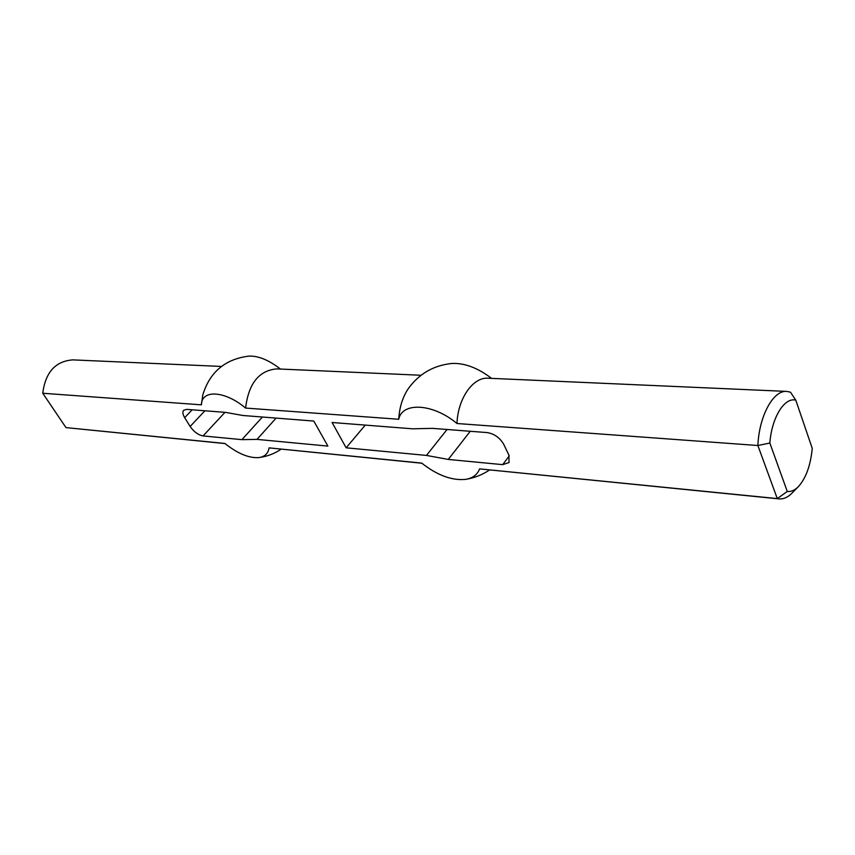 <?xml version="1.0" encoding="UTF-8"?>
<svg xmlns="http://www.w3.org/2000/svg" width="855" height="855" viewBox="0 0 855 855"><rect width="100%" height="100%" fill="white"/><g stroke="black" fill="none" stroke-linecap="round" stroke-linejoin="round"><path stroke-width="1.28" d="M365.267 425.095L346.136 447.817L426.463 455.426L447.047 429.488M346.136 447.817L332.093 422.498L412.644 428.815L432.427 428.355L487.104 432.577C494.308 433.774 499.844 437.696 503.723 444.322L508.896 455.084L509.035 462.544L502.697 464.65L448.287 459.434L426.463 455.426M280.44 369.05C268.94 360.115 258.477 355.798 249.051 356.097C225.239 359.036 209.817 371.978 202.795 394.903L201.395 404.832C201.502 389.388 224.876 390.553 245.577 408.07L398.74 419.26C402.128 401.797 433.058 403.346 456.976 423.514C457.831 398.516 473.018 376.927 488.066 378.22L786.75 391.408C773.315 390.051 759.144 415.84 757.872 445.508L777.281 498.593L779.023 498.893C783.479 499.267 787.808 497.343 792.008 493.121L798.367 486.634C794.776 490.257 791.078 491.871 787.273 491.475L777.281 498.593L479.58 468.882L779.023 498.893M398.74 419.26C399.424 407.333 402.62 397.105 408.348 388.576C419.068 373.742 433.571 365.374 451.846 363.471C464.522 362.862 477.763 367.821 491.582 378.38M257.013 439.385L241.912 439.652L203.063 435.932C198.178 434.971 193.871 431.818 190.141 426.474L184.68 417.668C182.703 414.333 182.371 411.864 183.675 410.272L186.689 409.374L225.56 412.377L242.841 415.487L313.796 421.055L327.871 446.096L257.013 439.385L276.101 418.095M787.273 491.475L769.842 443.029C771.723 417.507 784.495 396.987 795.791 400.172L790.48 392.178L786.75 391.408M769.842 443.029L757.872 445.508L456.976 423.514M795.791 400.172L812.25 448.394C810.561 465.505 805.934 478.255 798.367 486.634M448.287 459.434L470.25 431.283M421.846 463.228L269.047 447.87L421.697 463.1C437.236 475.295 451.868 480.724 465.59 479.377C472.697 478.212 477.357 474.717 479.58 468.882M221.434 366.442L72.825 359.88C55.468 361.163 45.443 372.278 42.75 393.247L65.985 427.607L225.036 443.574M42.75 393.247L201.395 404.832M269.047 447.87C268.171 453.524 264.783 456.762 258.883 457.585C248.923 458.28 237.594 453.577 224.908 443.467L65.985 427.607M241.912 439.652L262.4 417.026M421.045 375.26L276.742 368.89C258.969 370.482 248.581 383.542 245.577 408.07M502.697 464.65L509.259 455.886M203.063 435.932L224.983 412.334M190.141 426.474L204.911 410.785M184.68 417.668L192.151 409.791M465.59 479.377C474.258 478.009 482.231 474.878 489.52 469.983M258.883 457.585C266.984 456.527 274.423 453.727 281.188 449.174"/></g></svg>
